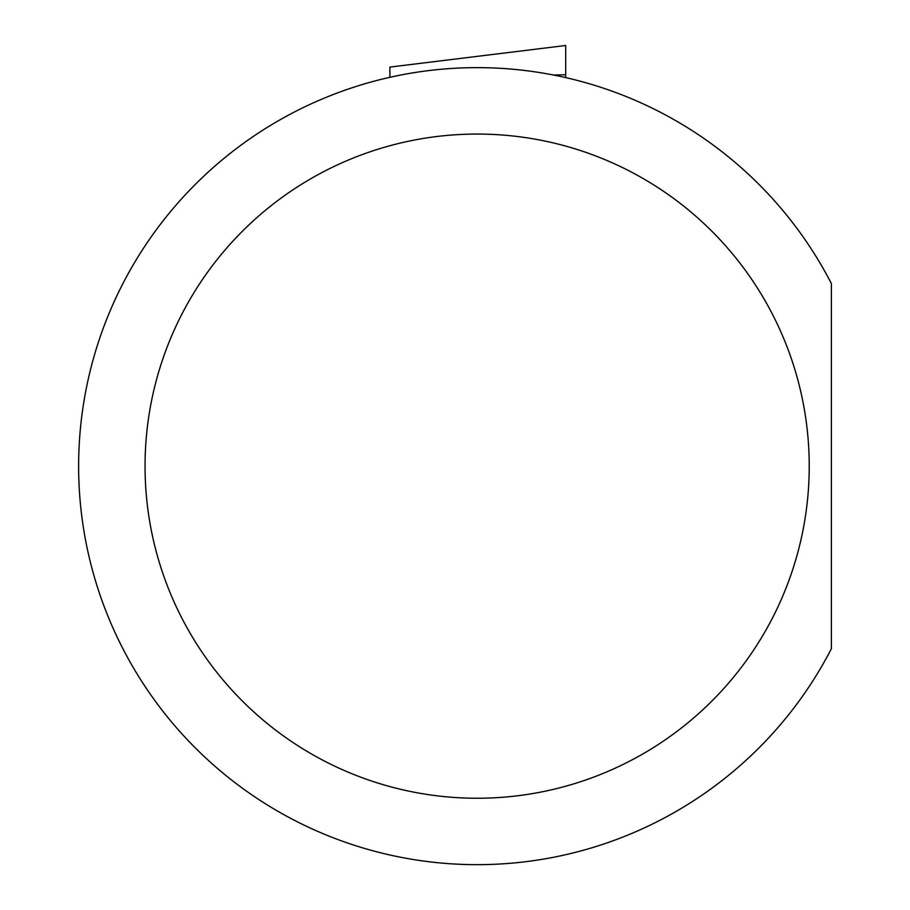 <?xml version="1.0" encoding="UTF-8"?>
<svg xmlns="http://www.w3.org/2000/svg" width="910" height="910" viewBox="0 0 910 910"><rect width="100%" height="100%" fill="white"/><g stroke="black" fill="none" stroke-linecap="round" stroke-linejoin="round"><path stroke-width="1.36" d="M831.376 648.716A398.512 398.512 0 0 1 225.873 775.468A398.512 398.512 0 0 1 225.873 156.838A398.512 398.512 0 0 1 831.376 283.579L831.376 648.716M565.702 77.6L565.702 45.5L389.912 67.078L389.912 77.304M809.229 466.147A332.093 332.093 0 0 1 311.095 753.753A332.093 332.093 0 0 1 311.095 178.553A332.093 332.093 0 0 1 809.229 466.147M553.542 75.029L565.702 74.768"/></g></svg>
